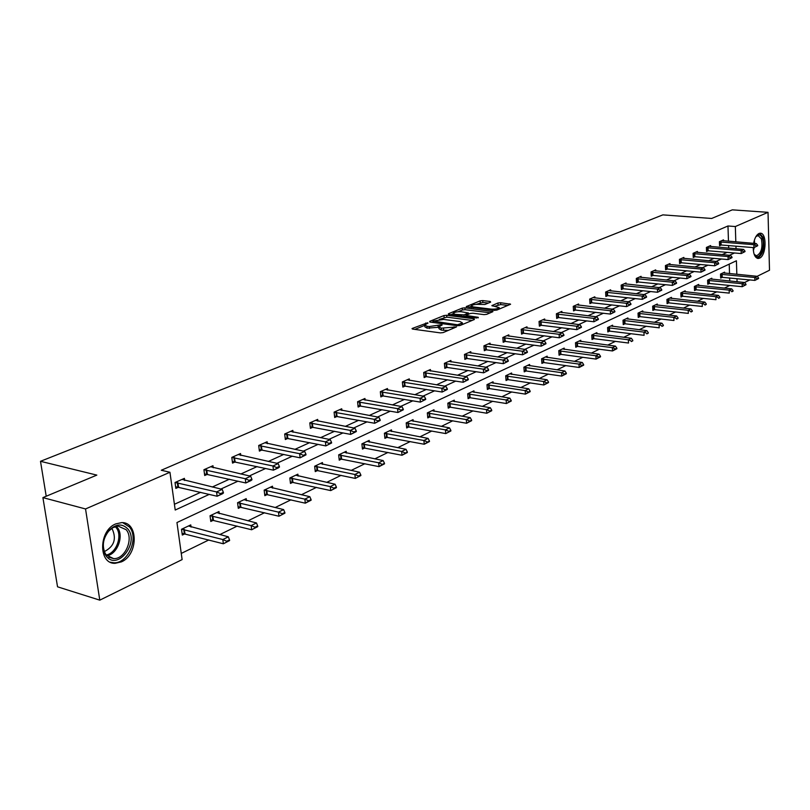 <?xml version="1.0" encoding="UTF-8"?>
<svg xmlns="http://www.w3.org/2000/svg" width="810" height="810" viewBox="0 0 810 810"><rect width="100%" height="100%" fill="white"/><g stroke="black" fill="none" stroke-linecap="round" stroke-linejoin="round"><path stroke-width="1.21" d="M427.538 322.805L412.442 328.374L412.007 328.668L412.705 329.093L440.346 332.89L443.151 332.586L456.506 326.906L441.177 328.171L438.878 326.815L442.169 324.982L441.663 324.688L429.229 326.562L426.951 326.248L424.693 324.921L428.024 323.099L427.538 322.805M753.614 243.344C754.626 238.16 756.398 234.88 758.919 233.503L760.175 233.219C767.05 232.521 766.483 255.494 759.588 258.137L758.251 258.461C755.072 257.955 753.391 254.33 753.219 247.587M121.429 561.867L115.141 563.314C98.202 564.195 98.618 530.55 115.698 523.918L121.642 522.612C138.54 521.863 138.297 554.83 121.429 561.867M490.647 302.12L490.273 301.482L482.74 300.581L480.117 300.864L466.246 306.605L494.191 310.362L496.874 310.078L510.594 304.226L500.58 302.717L497.937 303.001L491.873 305.623L499.213 307.648C497.806 308.833 495.102 309.329 491.103 309.116L473.182 306.909L471.258 305.866C472.665 304.682 475.359 304.195 479.317 304.398L484.917 304.479L490.647 302.12M736.837 274.347L736.412 260.769L176.955 522.541L182.118 559.588L99.792 600.149L57.54 586.815L42.91 497.613L96.835 475.106L40.5 461.305L662.853 214.873L711.656 218.467L732.291 209.851L768.022 212.331L769.5 270.236L757.188 276.301L723.077 272.869M42.91 497.613L85.536 508.953L169.948 472.27L175.213 510.027L209.304 494.363M728.473 241.269L727.967 225.98L161.281 470.245L169.948 472.27M727.967 225.98L735.338 226.537L768.022 212.331M446.644 315.272L443.951 315.566L429.695 321.357L429.978 322.056L457.498 325.711L460.262 325.417L474.397 319.494L474.042 318.796L446.644 315.272L446.806 317.156L439.283 319.423M448.416 313.753L462.287 308.114L464.94 307.83L492.936 311.617L486.719 314.331L484.015 314.624L472.858 313.217L470.164 313.51L465.841 315.404L478.214 317.297L476.563 317.996L448.73 314.422L448.416 313.753L448.467 314.381M99.792 600.149L85.536 508.953M40.5 461.305L46.21 496.236M711.828 279.258L711.788 278.215L707.616 280.189L707.768 284.259L709.58 283.389M685.25 291.883L685.209 290.8L680.825 292.876L680.997 297.037L682.87 296.146M657.325 305.157L657.274 304.023L652.658 306.21L652.86 310.463L654.784 309.542M627.932 319.13L627.871 317.945L623.012 320.244L623.244 324.597L625.219 323.656M596.95 333.862L596.879 332.616L591.766 335.036L592.019 339.501L594.064 338.529M564.266 349.404L564.185 348.097L558.779 350.659L559.072 355.236L561.178 354.223M529.72 365.826L529.619 364.459L523.898 367.173L524.232 371.861L526.419 370.818M493.148 383.221L493.037 381.783L486.982 384.649L487.357 389.458L489.615 388.385M454.38 401.669L454.248 400.15L447.819 403.188L448.244 408.129L450.583 407.015M413.201 421.271L413.049 419.651L406.205 422.891L406.681 427.964L409.111 426.809M369.37 442.128L369.198 440.407L361.908 443.86L362.445 449.084L364.966 447.879M322.653 464.383L322.441 462.55L314.665 466.236L315.262 471.602L317.884 470.357M272.717 488.177L272.484 486.202L264.161 490.141L264.829 495.679L267.553 494.373M219.247 513.661L218.973 511.535L210.043 515.767L210.802 521.468L213.648 520.111M181.258 553.422L208.858 539.946M219.804 534.59L237.208 526.095M247.971 520.83L264.566 512.73M275.147 507.556L290.962 499.831M301.371 494.748L316.447 487.387M326.693 482.375L341.081 475.349M351.165 470.428L364.905 463.715M374.827 458.865L387.95 452.456M397.71 447.687L410.245 441.561M419.874 436.863L431.851 431.011M441.328 426.384L452.78 420.795M462.115 416.229L473.06 410.883M482.264 406.387L492.743 401.264M501.815 396.839L511.829 391.939M520.779 387.575L530.368 382.887M539.187 378.584L548.37 374.099M557.067 369.846L565.856 365.553M574.432 361.361L582.856 357.25M591.32 353.109L599.38 349.171M607.733 345.09L615.458 341.324M623.71 337.294L631.101 333.679M639.242 329.7L646.339 326.238M654.379 322.309L661.173 318.988M669.101 315.12L675.621 311.931M683.458 308.104L689.695 305.056M697.44 301.269L703.424 298.353M711.069 294.617L716.809 291.813M724.363 288.127L729.861 285.434M729.769 281.04L729.668 277.951M729.526 273.648L729.223 264.131M191.069 527.107L190.765 524.89L181.511 529.274L182.311 535.066L185.217 533.679M246.453 500.691L246.199 498.646L237.573 502.726L238.292 508.346L241.076 507.019M298.1 476.077L297.888 474.174L289.838 477.991L290.476 483.438L293.149 482.163M346.397 453.074L346.204 451.302L338.671 454.866L339.238 460.161L341.81 458.936M391.635 431.538L391.473 429.867L384.406 433.208L384.912 438.362L387.382 437.177M434.099 411.318L433.968 409.749L427.336 412.887L427.781 417.899L430.161 416.765M474.052 392.313L473.931 390.825L467.694 393.781L468.089 398.662L470.387 397.558M511.697 374.402L511.596 372.995L505.703 375.779L506.058 380.528L508.285 379.475M547.236 357.504L547.145 356.167L541.586 358.8L541.9 363.427L544.047 362.404M580.831 341.526L580.76 340.251L575.495 342.741L575.768 347.257L577.844 346.265M612.644 326.4L612.583 325.185L607.591 327.544L607.834 331.958L609.849 330.996M642.816 312.052L642.755 310.898L638.027 313.136L638.24 317.439L640.194 316.507M671.46 298.445L671.419 297.331L666.924 299.457L667.106 303.659L668.999 302.758M698.706 285.495L698.665 284.432L694.383 286.457L694.545 290.567L696.387 289.686M724.636 273.173L724.606 272.15L720.525 274.074L720.667 278.103L722.459 277.243M749.837 279.926L744.592 282.508L710.249 278.944M737.07 281.758L736.968 278.66M736.037 248.761L735.946 246.129M735.814 241.876L735.338 226.537M220.877 489.048L237.998 481.17M249.389 475.936L265.67 468.453M276.868 463.31L292.359 456.192M303.385 451.119L318.127 444.346M328.981 439.364L343.025 432.904M353.697 427.994L367.082 421.848M377.592 417.018L390.339 411.156M400.697 406.397L412.857 400.808M423.053 396.12L434.646 390.795M444.7 386.178L455.757 381.095M465.659 376.539L476.209 371.699M485.97 367.203L496.044 362.576M505.663 358.152L515.281 353.737M524.769 349.373L533.952 345.161M543.308 340.858L552.076 336.828M561.31 332.586L569.683 328.738M578.796 324.547L586.784 320.871M595.785 316.74L603.42 313.227M612.299 309.147L619.589 305.795M628.357 301.766L635.323 298.566M643.98 294.587L650.633 291.529M659.178 287.601L665.547 284.675M673.991 280.797L680.066 278.002M688.399 274.175L694.21 271.502M702.452 267.715L708.001 265.164M716.131 261.427L721.437 258.987M729.476 255.292L734.548 252.963M728.696 248.133L728.605 245.511M174.413 504.276L200.698 492.298M212.291 487.012L229.432 479.196M240.823 474.002L257.124 466.57M268.343 461.467L283.854 454.39M294.891 449.368L309.663 442.635M320.527 437.683L334.591 431.274M345.283 426.394L358.688 420.289M369.218 415.49L381.996 409.668M392.374 404.939L404.554 399.381M414.771 394.723L426.384 389.428M436.458 384.841L447.545 379.789M457.468 375.263L468.048 370.443M477.839 365.978L487.924 361.382M497.583 356.987L507.212 352.593M516.74 348.249L525.933 344.058M535.329 339.775L544.107 335.775M553.382 331.553L561.765 327.726M570.908 323.554L578.927 319.909M587.949 315.789L595.613 312.306M604.523 308.245L611.833 304.904M620.632 300.895L627.618 297.716M636.306 293.757L642.988 290.709M651.564 286.801L657.943 283.895M666.417 280.027L672.523 277.253M680.886 273.436L686.718 270.783M694.99 267.006L700.559 264.475M708.73 260.749L714.045 258.319M722.125 254.644L727.208 252.325M721.447 244.903L719.553 245.754L719.412 241.684L723.512 239.861L723.553 240.864M708.477 250.695L706.563 251.545L706.411 247.435L710.613 245.572L710.654 246.594M695.193 256.618L693.249 257.489L693.087 253.327L697.39 251.424L697.43 252.457M681.574 262.703L679.6 263.584L679.428 259.372L683.842 257.418L683.883 258.471M667.612 268.93L665.607 269.821L665.415 265.569L669.951 263.564L669.991 264.647M653.285 275.329L651.25 276.23L651.048 271.927L655.695 269.872L655.746 270.975M638.584 281.89L636.518 282.801L636.306 278.448L641.074 276.332L641.125 277.466M623.487 288.623L621.402 289.555L621.169 285.14L626.059 282.974L626.12 284.128M607.996 295.539L605.87 296.48L605.627 292.015L610.649 289.798L610.72 290.972M592.08 302.636L589.923 303.598L589.66 299.082L594.823 296.794L594.894 297.999M575.728 309.936L573.541 310.918L573.257 306.342L578.563 303.993L578.634 305.228M558.91 317.439L556.693 318.431L556.389 313.794L561.846 311.384L561.927 312.65M541.627 325.154L539.369 326.167L539.045 321.469L544.664 318.988L544.745 320.284M523.837 333.092L521.549 334.115L521.205 329.366L526.976 326.805L527.077 328.141M505.541 341.263L503.202 342.306L502.848 337.486L508.791 334.854L508.893 336.221M486.688 349.667L484.319 350.73L483.934 345.85L490.06 343.146L490.161 344.544M467.279 358.334L464.869 359.407L464.464 354.466L470.772 351.672L470.883 353.109M447.282 367.264L444.822 368.358L444.396 363.346L450.897 360.47L451.018 361.949M426.657 376.468L424.156 377.582L423.701 372.499L430.404 369.532L430.535 371.051M405.385 385.955L402.843 387.089L402.357 381.935L409.273 378.877L409.414 380.447M383.434 395.756L380.842 396.91L380.335 391.686L387.464 388.527L387.625 390.136M360.774 405.871L358.131 407.045L357.585 401.74L364.956 398.479L365.128 400.15M337.365 416.32L334.672 417.514L334.095 412.138L341.709 408.767L341.891 410.488M313.166 427.113L310.422 428.338L309.805 422.881L317.682 419.398L317.874 421.17M288.137 438.281L285.343 439.526L284.695 433.988L292.835 430.393L293.048 432.226M262.248 449.833L259.392 451.109L258.704 445.49L267.138 441.764L267.361 443.657M235.437 461.801L232.531 463.097L231.802 457.387L240.529 453.529L240.773 455.503M207.674 474.194L204.697 475.521L203.928 469.719L212.969 465.72L213.232 467.775M178.878 487.043L175.841 488.4L175.021 482.507L184.397 478.356L184.69 480.492M424.744 325.438L424.865 326.835L427.113 328.171L426.951 326.248M438.868 327.25L427.113 328.171M438.919 327.341L439.04 328.749L441.349 330.115L441.177 328.171M448.315 330.419L441.349 330.115M424.693 325.367L414.852 329.386M472.129 320.436L446.806 317.156M432.915 322.016L432.125 322.339M433.147 321.094L457.498 324.78L462.449 322.937L460.09 321.58L443.617 319.423L433.147 321.094M450.866 314.695L453.215 313.733M458.116 311.739L462.439 309.977L462.287 308.114M490.283 312.832L465.092 309.693L462.439 309.977M461.396 311.769C457.377 311.556 454.643 312.063 453.185 313.278L455.088 314.351L464.1 314.857L468.433 312.964L461.396 311.769M465.902 316.072L464.879 316.497M507.931 305.441L500.712 304.57L494.677 306.271M488.329 303.082L482.882 302.424L476.189 304.368M471.298 306.362L469.091 307.263M182.068 533.334L223.368 543.783L222.811 539.541L228.339 536.817L188.477 525.973M226.84 541.951L229.605 540.574L229.513 539.875L226.749 541.242L226.84 541.951L223.368 543.783L229.605 540.574M181.683 529.193L222.811 539.541L226.749 541.242M228.339 536.817L229.513 539.875M223.439 493.067L223.337 492.348L220.543 493.634L220.634 494.363L222.73 493.654L217.131 496.246L175.608 486.719M220.634 494.363L217.131 496.246L216.564 491.923L175.071 482.487M182.027 479.409L222.173 489.351L216.564 491.923L220.543 493.634M223.337 492.348L222.173 489.351M210.58 519.797L251.667 529.76L251.151 525.579L256.476 522.956L216.726 512.598M255.099 527.948L257.762 526.621L257.681 525.933L255.018 527.249L255.099 527.948L251.667 529.76L257.762 526.621M210.175 515.707L251.151 525.579L255.018 527.249M256.476 522.956L257.681 525.933M238.079 506.716L278.964 516.233L278.478 512.122L283.621 509.591L243.982 499.699M282.356 514.441L284.928 513.165L284.847 512.487L282.275 513.753L282.356 514.441L278.964 516.233L284.928 513.165M237.664 502.686L278.478 512.122L282.275 513.753M283.621 509.591L284.847 512.487M251.961 479.854L251.869 479.145L249.176 480.401L249.267 481.11L251.201 480.472L245.805 482.973L204.474 473.89M249.267 481.11L245.805 482.973L245.278 478.72L203.928 469.719M210.63 466.752L250.675 476.229L245.278 478.72L249.176 480.401M251.869 479.145L250.675 476.229M279.46 467.127L279.379 466.428L276.777 467.633L276.858 468.332L278.65 467.755L273.446 470.164L232.328 461.518M276.858 468.332L273.446 470.164L272.95 465.983L231.802 457.417M238.231 454.552L278.154 463.583L272.95 465.983L276.777 467.633M279.379 466.428L278.154 463.583M106.464 556.369L105.148 554.445C101.564 546.365 102.85 538.356 108.986 530.418C115.921 523.766 122.199 523.27 127.788 528.93C139.695 542.315 117.744 570.969 106.464 556.369M126.147 529.699L118.057 526.065L112.813 527.715L108.722 531.087C103.052 538.427 101.868 545.839 105.178 553.311L106.393 555.083L113.602 558.616C125.074 559.447 134.095 538.498 126.147 529.699M111.658 528.454L112.296 529.163C116.68 539.055 114.038 546.527 104.368 551.58M110.362 562.211L113.785 562.778C128.02 563.801 139.178 537.84 129.357 526.925L122.796 522.683M755.7 236.976L756.662 235.862C759.061 233.948 760.985 234.778 762.423 238.373C765.602 246.412 759.547 260.921 755.153 255.677L754.049 253.975M754.272 254.421L756.57 255.788C761.309 253.277 762.919 247.637 761.38 238.859L758.109 235.578L756.003 236.581M757.218 258.269C763.02 255.018 764.964 248.012 763.06 237.279L759.638 233.27M264.637 494.1L305.309 503.182L304.843 499.132L309.805 496.692L270.317 487.235M308.65 501.41L311.131 500.185L311.05 499.507L305.309 503.182L311.131 500.185M264.202 490.121L304.843 499.132L308.57 500.742M309.805 496.692L311.05 499.507M305.988 454.845L305.917 454.157L303.406 455.321L303.477 456.01L305.988 454.845L300.115 457.822L259.21 449.57M303.477 456.01L300.115 457.822L299.639 453.701L258.714 445.53M264.87 442.756L304.661 451.393L299.639 453.701L303.406 455.321M305.917 454.157L304.661 451.393M290.294 481.899L330.733 490.587L330.298 486.597L335.097 484.228L295.751 475.186M334.034 488.835L336.433 487.65L336.363 486.982L333.963 488.167L334.034 488.835L330.733 490.587L336.433 487.65M289.848 477.981L330.298 486.597L333.963 488.167M335.097 484.228L336.363 486.982M331.594 442.989L331.523 442.321L329.093 443.434L329.174 444.113L331.594 442.989L325.843 445.905L285.171 438.038M329.174 444.113L325.843 445.905L325.397 441.845L284.705 434.049M290.608 431.376L330.247 439.617L325.397 441.845L329.093 443.434M331.523 442.321L330.247 439.617M315.1 470.114L355.296 478.406L354.891 474.478L359.518 472.2L320.345 463.543M358.567 476.685L360.875 475.541L360.804 474.883L358.496 476.027L358.567 476.685L355.296 478.406L360.875 475.541M314.665 466.246L354.891 474.478L358.496 476.027M359.518 472.2L360.804 474.883M356.329 431.548L356.258 430.88L353.919 431.963L353.98 432.631L356.329 431.548L350.7 434.393L310.26 426.88M353.98 432.631L350.7 434.393L350.284 430.393L309.815 422.962M315.495 420.37L354.972 428.237L350.284 430.393L353.919 431.963M356.258 430.88L354.972 428.237M339.086 458.703L379.05 466.641L378.665 462.773L383.14 460.566L344.139 452.274M382.269 464.94L384.507 463.836L384.446 463.188L379.05 466.641L384.507 463.836M338.681 454.896L378.665 462.773L382.209 464.292M383.14 460.566L384.446 463.188M380.224 420.481L380.163 419.823L377.895 420.876L377.956 421.524L380.224 420.481L374.716 423.276L334.52 416.097M377.956 421.524L374.716 423.276L374.321 419.337L334.105 412.229M339.552 409.728L378.857 417.251L374.321 419.337L377.895 420.876M380.163 419.823L378.857 417.251M362.303 447.667L402.013 455.26L401.649 451.443L405.982 449.307L367.173 441.379M405.192 453.58L407.359 452.507L407.298 451.869L402.013 455.26L407.359 452.507M361.918 443.91L401.649 451.443L405.142 452.942M405.982 449.307L407.298 451.869M403.329 409.779L403.269 409.131L401.082 410.143L401.142 410.791L403.329 409.779L397.943 412.513L357.99 405.668M401.142 410.791L397.943 412.513L397.568 408.635L357.595 401.851M362.829 399.421L401.952 406.62L397.568 408.635L401.082 410.143M403.269 409.131L401.952 406.62M384.78 436.975L424.237 444.244L423.903 440.488L428.095 438.412L389.468 430.819M427.386 442.584L429.482 441.551L429.421 440.923L424.237 444.244L429.482 441.551M384.416 433.279L423.903 440.488L427.326 441.956M428.095 438.412L429.421 440.923M425.695 399.431L425.635 398.793L423.519 399.775L423.579 400.413L425.695 399.431L420.41 402.114L380.71 395.563M423.579 400.413L420.41 402.114L420.056 398.287L380.346 391.807M385.378 389.448L424.298 396.333L420.056 398.287L423.519 399.775M425.635 398.793L424.298 396.333M406.559 426.617L445.763 433.583L445.439 429.877L449.499 427.872L411.075 420.582M448.872 431.943L450.897 430.94L450.846 430.323L448.811 431.325L448.872 431.943L445.763 433.583L450.897 430.94M406.215 422.972L445.439 429.877L448.811 431.325M449.499 427.872L450.846 430.323M427.66 416.583L466.611 423.255L466.307 419.59L470.245 417.656L432.024 410.67M469.678 421.635L471.643 420.663L471.592 420.046L466.611 423.255L471.643 420.663M427.336 412.978L466.307 419.59L469.628 421.028M470.245 417.656L471.592 420.046M448.132 406.843L486.82 413.242L486.526 409.627L490.344 407.754L452.334 401.051M489.847 411.642L491.71 410.093L489.797 411.034L489.847 411.642L486.82 413.242L491.751 410.7M447.829 403.299L486.526 409.627L489.797 411.034M490.344 407.754L491.71 410.093M467.988 397.406L506.412 403.532L506.139 399.968L509.844 398.145L472.048 391.716M509.409 401.952L511.211 400.444L509.358 401.355L509.409 401.952L506.412 403.532L511.252 401.031M467.694 393.893L506.139 399.968L509.358 401.355M509.844 398.145L511.211 400.444M487.255 388.233L525.417 394.116L525.163 390.602L528.758 388.83L491.184 382.654M528.383 392.556L530.135 391.078L525.417 394.116L530.175 391.665M486.992 384.77L525.163 390.602L528.343 391.969M528.758 388.83L530.135 391.078M505.977 379.333L543.864 384.973L543.631 381.5L547.115 379.789L509.763 373.866M546.79 383.424L548.502 381.986L543.864 384.973L548.532 382.563M505.713 375.921L543.631 381.5L546.76 382.846M547.115 379.789L548.502 381.986M524.151 370.686L561.775 376.093L561.553 372.671L564.945 371L527.816 365.31M564.671 374.574L566.332 373.157L564.641 373.997L561.775 376.093L566.362 373.734M523.908 367.315L561.553 372.671L564.641 373.997M564.945 371L566.332 373.157M541.819 362.283L579.18 367.477L578.968 364.095L582.269 362.475L545.363 357.007M582.046 365.968L583.656 364.591L582.005 365.401L579.18 367.477L583.686 365.148M541.596 358.951L578.968 364.095L582.005 365.401M582.269 362.475L583.656 364.591M559.001 354.102L596.089 359.093L595.897 355.752L599.096 354.183L562.434 348.928M598.924 357.605L600.524 356.815L600.494 356.258L598.894 357.048L596.089 359.093L600.524 356.815M558.789 350.821L595.897 355.752L598.894 357.048M599.096 354.183L600.494 356.258M575.707 346.154L612.532 350.953L612.35 347.652L615.458 346.123L579.029 341.071M615.337 349.475L616.886 348.705L616.856 348.148L615.306 348.918L612.532 350.953L616.886 348.705M575.505 342.903L612.35 347.652L615.306 348.918M615.458 346.123L616.856 348.148M447.333 389.408L447.282 388.78L445.227 389.731L445.287 390.359L447.333 389.408L442.159 392.04L402.722 385.783M445.287 390.359L442.159 392.04L441.835 388.263L402.367 382.067M407.207 379.789L445.935 386.38L441.835 388.263L445.227 389.731M447.282 388.78L445.935 386.38M468.301 379.708L468.251 379.09L466.256 380.011L466.307 380.629L468.301 379.708L463.219 382.279L424.045 376.296M466.307 380.629L463.219 382.279L462.915 378.564L423.711 372.641M428.368 370.433L466.894 376.731L462.915 378.564L466.256 380.011M468.251 379.09L466.894 376.731M488.612 370.302L488.562 369.694L486.638 370.585L486.688 371.193L488.612 370.302L483.631 372.833L444.72 367.102M486.688 371.193L483.631 372.833L483.337 369.168L444.406 363.498M448.892 361.351L487.195 367.396L483.337 369.168L486.638 370.585M488.562 369.694L487.195 367.396M508.305 361.189L508.255 360.582L506.392 361.452L506.432 362.05L508.305 361.189L503.415 363.67L464.768 358.182M506.432 362.05L503.415 363.67L503.142 360.055L464.474 354.628M468.798 352.552L506.888 358.334L503.142 360.055L506.392 361.452M508.255 360.582L506.888 358.334M527.401 352.35L527.361 351.753L525.548 352.593L525.589 353.18L527.401 352.35L522.612 354.78L484.228 349.535M525.589 353.18L522.612 354.78L522.359 351.216L483.955 346.022M488.116 344.007L525.984 349.545L522.359 351.216L525.548 352.593M527.361 351.753L525.984 349.545M545.94 343.764L545.899 343.177L544.138 343.987L544.178 344.574L545.94 343.764L541.232 346.154L503.121 341.132M544.178 344.574L541.232 346.154L540.989 342.64L502.858 337.669M506.868 335.704L544.512 341.02L540.989 342.64L544.138 343.987M545.899 343.177L544.512 341.02M563.932 335.431L563.902 334.854L562.191 335.644L562.231 336.221L563.932 335.431L559.315 337.78L521.468 332.971M562.231 336.221L559.315 337.78L559.082 334.307L521.225 329.548M525.093 327.645L562.504 332.738L559.082 334.307L562.191 335.644M563.902 334.854L562.504 332.738M581.408 327.341L581.378 326.774L579.717 327.544L579.747 328.111L581.408 327.341L576.872 329.65L539.288 325.043M579.747 328.111L576.872 329.65L576.659 326.227L539.065 321.661M542.791 319.808L579.98 324.699L576.659 326.227L579.717 327.544M581.378 326.774L579.98 324.699M598.387 319.484L598.357 318.917L596.747 319.667L596.778 320.233L598.387 319.484L593.933 321.752L556.622 317.328M596.778 320.233L593.933 321.752L593.73 318.37L556.399 313.996M560.004 312.194L596.96 316.882L593.73 318.37L596.747 319.667M598.357 318.917L596.96 316.882M614.901 311.84L614.871 311.283L613.302 312.012L613.332 312.569L614.901 311.84L610.507 314.077L573.47 309.835M613.332 312.569L610.507 314.077L610.325 310.726L573.267 306.544M576.74 304.793L613.464 309.288L610.325 310.726L613.302 312.012M614.871 311.283L613.464 309.288M591.958 338.418L628.519 343.025L628.347 339.765L631.375 338.276L595.178 333.426M631.294 341.567L632.802 340.818M591.776 335.208L628.347 339.765L631.263 341.02M631.375 338.276L632.772 340.271M630.949 304.408L630.919 303.861L629.4 304.57L629.421 305.117L630.949 304.408L626.636 306.605L589.862 302.545M629.421 305.117L626.636 306.605L626.464 303.304L589.67 299.295M593.031 297.594L629.522 301.897L626.464 303.304L629.4 304.57M630.919 303.861L629.522 301.897M607.783 330.895L644.082 335.32L643.92 332.1L646.866 330.652L610.892 325.984M646.815 333.872L648.294 333.143M607.601 327.726L643.92 332.1L646.795 333.335M646.866 330.652L648.263 332.606M646.562 297.179L646.542 296.642L645.054 297.321L645.084 297.867L646.562 297.179L642.32 299.346L605.819 295.447M645.084 297.867L642.32 299.346L642.168 296.085L605.637 292.238M608.877 290.577L645.135 294.718L642.168 296.085L645.054 297.321M646.542 296.642L645.135 294.718M623.184 323.565L659.219 327.817L659.077 324.638L661.942 323.22L626.201 318.735M661.932 326.379L663.37 325.671M623.022 320.426L659.077 324.638L661.912 325.853M661.942 323.22L663.339 325.144M661.76 290.152L661.74 289.615L660.292 290.284L660.312 290.82L661.76 290.152L657.588 292.268L621.351 288.542M660.312 290.82L657.588 292.268L657.437 289.048L621.179 285.363M624.318 283.753L660.332 287.722L657.437 289.048L660.292 290.284M661.74 289.615L660.332 287.722M638.189 316.426L673.96 320.507L673.829 317.368L676.623 315.991L641.115 311.678M676.644 319.089L678.041 318.401M638.037 313.328L673.829 317.368L676.623 318.573M676.623 315.991L678.021 317.884M676.553 283.298L676.532 282.771L675.125 283.419L675.145 283.945L676.553 283.298L672.452 285.393L636.468 281.809M675.145 283.945L672.452 285.393L672.31 282.204L636.316 278.67M639.343 277.101L675.125 280.908L672.31 282.204L675.125 283.419M676.532 282.771L675.125 280.908M652.809 309.46L688.328 313.389L688.196 310.291L690.92 308.944L655.654 304.793M690.981 311.992L692.337 311.324M652.668 306.403L688.196 310.291L690.96 311.475M690.92 308.944L692.317 310.807M690.96 276.635L690.94 276.109L689.573 276.736L689.594 277.263L690.96 276.635L686.921 278.691L651.21 275.248M689.594 277.263L686.921 278.691L686.789 275.542L651.058 272.15M653.984 270.621L689.533 274.286L686.789 275.542L689.573 276.736M690.94 276.109L689.533 274.286M667.065 302.677L702.321 306.464L702.199 303.385L704.852 302.079L669.819 298.09M704.943 305.076L706.269 304.418M666.934 299.659L702.199 303.385L704.923 304.56M704.852 302.079L706.249 303.912M704.994 270.135L704.973 269.619L703.637 270.236L703.657 270.753L704.994 270.135L701.014 272.16L665.567 268.859M703.657 270.753L701.014 272.16L700.903 269.052L665.425 265.801M668.26 264.313L703.566 267.826L700.903 269.052L703.637 270.236M704.973 269.619L703.566 267.826M680.957 296.065L715.959 299.7L715.848 296.662L718.429 295.397L683.63 291.549M718.561 298.333L719.847 297.695M680.835 293.078L715.848 296.662L718.541 297.827M718.429 295.397L719.827 297.189M718.672 263.797L718.652 263.291L717.356 263.888L717.376 264.404L718.672 263.797L714.754 265.801L679.56 262.632M717.376 264.404L714.754 265.801L714.643 262.724L679.438 259.605M682.172 258.157L717.255 261.529L714.643 262.724L717.356 263.888M718.652 263.291L717.255 261.529M694.514 289.615L729.253 293.109L729.152 290.112L731.673 288.866L697.096 285.171M731.825 291.752L733.08 291.134M694.393 286.659L729.152 290.112L731.815 291.256M731.673 288.866L733.07 290.628M732.007 257.631L731.987 257.124L730.721 257.712L730.741 258.218L732.007 257.631L728.149 259.595L693.218 256.557M730.741 258.218L728.149 259.595L728.048 256.557L693.097 253.57M695.749 252.153L730.59 255.393L728.048 256.557L730.721 257.712M731.987 257.124L730.59 255.393M744.765 285.343L742.223 286.689L742.132 283.723L744.592 282.508L745.98 284.239M707.727 283.328L742.223 286.689L746 284.735M707.626 280.402L742.132 283.723L744.754 284.847M745.008 251.606L741.211 253.55L706.533 250.634M743.772 252.183L741.211 253.55L741.12 250.543L706.421 247.678M708.983 246.291L743.59 249.409L741.12 250.543L743.762 251.677M744.997 251.11L743.59 249.409M757.39 279.085L754.869 280.412L754.788 277.486L757.188 276.301L758.575 278.002M720.637 277.182L754.869 280.412L758.595 278.498M720.535 274.286L754.788 277.486L757.38 278.6M757.694 245.734L753.948 247.647L719.523 244.853M756.489 246.301L753.948 247.647L753.867 244.681L719.422 241.927M721.902 240.58L756.277 243.567L753.867 244.681L756.469 245.805M757.684 245.248L756.277 243.567M425.716 324.132L425.625 323.018M454.147 327.979L454.056 326.815M439.84 326.045L439.739 324.901M429.401 328.485L429.229 326.562M438.22 327.524L438.058 325.6M443.657 330.429L443.495 328.485M452.466 328.678L452.375 327.513M412.503 329.052L412.442 328.374M474.103 319.616L474.042 318.796M429.745 322.016L429.695 321.357M444.113 317.449L443.951 315.566M433.431 322.512L433.35 321.58M457.569 325.721L457.498 324.78M459.513 325.63L459.422 324.567M461.265 324.992L461.173 323.838M465.092 309.693L464.94 307.83M492.247 312.012L492.186 311.202M466.651 316.72L466.57 315.819M478.264 317.854L478.214 317.297M455.169 315.252L455.088 314.351M461.477 316.062L461.406 315.151M464.231 316.406L464.1 314.857M468.129 314.351L468.048 313.237M473.253 307.78L473.182 306.909M491.164 309.987L491.103 309.116M492.277 305.957L492.237 305.36M498.079 304.854L497.937 303.001M500.712 304.57L500.58 302.717M509.895 304.621L509.834 303.821M466.681 306.95L466.631 306.342M480.269 302.707L480.117 300.864M482.882 302.424L482.74 300.581M490.333 302.251L490.273 301.482M184.943 533.608L184.366 529.436M184.336 533.506L183.759 529.345M177.309 482.628L177.896 486.861M177.916 482.709L178.504 486.952M213.374 520.04L212.827 515.94M212.767 519.949L212.23 515.848M240.803 506.949L240.286 502.909M240.206 506.868L239.689 502.828M206.135 469.851L206.692 474.022M206.742 469.932L207.289 474.103M233.948 457.528L234.465 461.639M234.546 457.609L235.062 461.72M106.302 554.982C116.579 553.169 122.887 535.106 115.982 527.442L115.243 526.621M117.156 527.259C124.325 535.228 117.693 554.02 107.021 555.771M754.373 240.175L754.657 243.435M754.252 247.506L753.361 250.624M753.219 248.204L753.351 247.597M753.786 243.364L753.766 242.524M267.29 494.313L266.804 490.333M266.692 494.232L266.217 490.252M260.79 445.642L261.276 449.682M261.387 445.713L261.873 449.752M292.876 482.102L292.42 478.183M292.288 482.021L291.833 478.102M286.71 434.15L287.175 438.139M287.307 434.221L287.773 438.21M317.611 470.296L317.186 466.428M317.034 470.225L316.599 466.358M311.769 423.053L312.204 426.971M312.356 423.114L312.792 427.042M341.547 458.875L341.132 455.068M340.969 458.804L340.554 454.997M335.998 412.31L336.413 416.178M336.575 412.371L336.99 416.249M364.702 447.829L364.318 444.072M364.125 447.758L363.741 444.001M359.438 401.922L359.832 405.739M360.015 401.983L360.409 405.8M387.119 437.127L386.765 433.421M386.552 437.066L386.188 433.36M382.128 391.868L382.502 395.634M382.705 391.929L383.069 395.685M408.847 426.759L408.503 423.114M408.281 426.698L407.936 423.053M429.897 416.715L429.583 413.11M429.341 416.654L429.017 413.049M450.319 406.974L450.016 403.421M449.763 406.914L449.459 403.36M470.124 397.518L469.841 394.014M469.577 397.467L469.294 393.954M489.351 388.344L489.088 384.882M488.815 388.294L488.541 384.831M508.022 379.434L507.769 376.012M507.485 379.384L507.232 375.972M526.166 370.777L525.923 367.406M525.629 370.737L525.386 367.355M543.793 362.364L543.571 359.033M543.257 362.323L543.034 358.992M560.935 354.193L560.722 350.902M560.399 354.142L560.196 350.851M577.601 346.234L577.398 342.984M577.074 346.194L576.882 342.944M404.109 382.138L404.453 385.843M404.676 382.188L405.02 385.894M425.402 372.701L425.736 376.356M425.969 372.752L426.293 376.407M446.057 363.548L446.361 367.153M446.614 363.599L446.917 367.203M466.084 354.679L466.368 358.233M466.631 354.719L466.925 358.283M485.514 346.062L485.787 349.576M486.061 346.103L486.334 349.616M504.377 337.709L504.64 341.172M504.924 337.75L505.187 341.212M522.703 329.589L522.946 333.001M523.25 329.619L523.493 333.042M540.513 321.692L540.736 325.073M541.05 321.732L541.272 325.114M557.817 314.027L558.039 317.358M558.353 314.057L558.566 317.399M574.654 306.565L574.857 309.865M575.181 306.605L575.383 309.896M593.821 338.499L593.629 335.279M593.305 338.458L593.112 335.249M591.027 299.315L591.209 302.565M591.543 299.346L591.735 302.596M609.606 330.966L609.434 327.787M609.09 330.925L608.917 327.756M606.963 292.258L607.135 295.468M607.48 292.288L607.652 295.498M624.976 323.625L624.814 320.487M624.469 323.595L624.308 320.456M622.475 285.383L622.637 288.552M622.981 285.414L623.153 288.583M639.951 316.477L639.799 313.379M639.444 316.447L639.292 313.349M637.581 278.691L637.733 281.819M638.088 278.711L638.24 281.85M654.541 309.521L654.399 306.453M654.045 309.491L653.893 306.423M652.293 272.17L652.445 275.268M652.799 272.19L652.941 275.289M668.766 302.738L668.635 299.7M668.27 302.697L668.128 299.67M666.64 265.812L666.772 268.88M667.136 265.832L667.278 268.9M682.628 296.116L682.506 293.119M682.131 296.085L682.01 293.099M680.623 259.615L680.744 262.642M681.119 259.635L681.24 262.673M696.154 289.666L696.043 286.7M695.668 289.636L695.547 286.679M694.261 253.57L694.372 256.567M694.747 253.591L694.869 256.588M709.347 283.368L709.246 280.442M708.861 283.338L708.76 280.412M707.555 247.678L707.667 250.644M708.051 247.698L708.153 250.665M722.226 277.223L722.125 274.327M721.74 277.192L721.639 274.307M720.535 241.927L720.637 244.853M721.021 241.947L721.123 244.873M758.251 258.461L757.714 258.41M432.955 322.451L432.864 321.408M462.571 324.445L462.449 322.937M465.942 316.629L465.851 315.556M453.327 315.009L453.215 313.673M468.524 314.179L468.433 312.964M471.39 307.547L471.288 306.241M499.314 309.055L499.213 307.648M105.178 553.311L105.148 554.445M108.722 531.087L108.986 530.418M108.854 557.24L113.602 558.616M756.044 236.54L756.662 235.862M755.143 255.666L754.647 254.877"/></g></svg>
